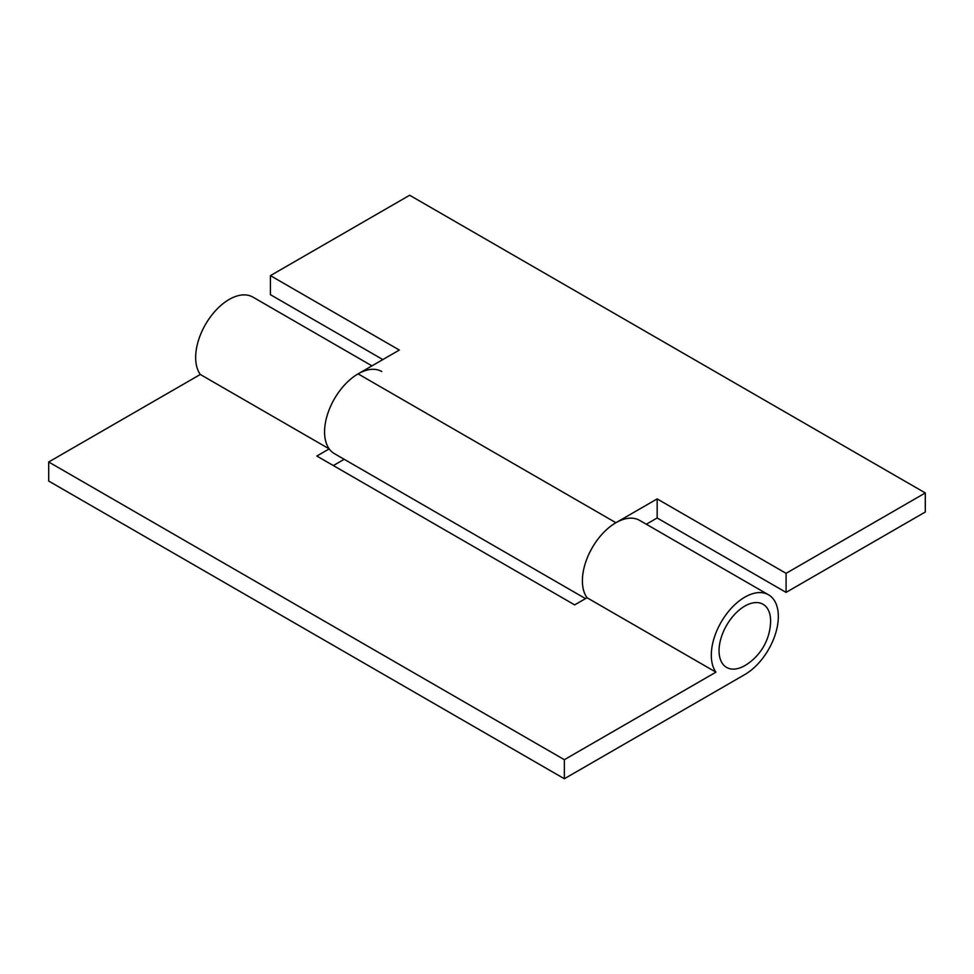 <?xml version="1.0" encoding="UTF-8"?>
<svg xmlns="http://www.w3.org/2000/svg" width="974" height="974" viewBox="0 0 974 974"><rect width="100%" height="100%" fill="white"/><g stroke="black" fill="none" stroke-linecap="round" stroke-linejoin="round"><path stroke-width="1.46" d="M768.523 594.797L639.614 520.372A47.397 27.369 120 0 0 595.394 542.676A47.397 27.369 120 0 0 587.03 597.744L574.66 604.891L316.842 456.039L329.212 448.892L200.303 374.466L48.7 461.993L48.7 481.046L564.348 778.75L744.818 674.556A47.397 27.369 120 0 0 775.791 632.783A47.397 27.369 120 0 0 768.523 594.797A47.397 27.369 120 0 0 724.303 617.102A47.397 27.369 120 0 0 715.951 672.17L587.03 597.744A47.397 27.369 -60 0 1 586.811 559.027A47.397 27.369 -60 0 1 615.909 522.721L657.158 498.907L786.079 573.333L786.079 592.387L925.3 512.007L925.3 492.954L786.079 573.333M329.212 448.892A47.397 27.369 -60 0 1 337.564 393.825A47.397 27.369 -60 0 1 381.784 371.52M371.971 365.859L252.875 297.094A47.397 27.369 120 0 0 208.655 319.399A47.397 27.369 120 0 0 200.303 374.466M715.951 672.17L564.348 759.696L564.348 778.75M564.348 759.696L48.7 461.993M344.199 459.29L333.339 465.56M925.3 492.954L409.652 195.25L270.431 275.63L270.431 294.684L382.843 359.576M270.431 275.63L399.34 350.056L358.091 373.87A47.397 27.369 120 0 0 327.118 415.642A47.397 27.369 120 0 0 334.386 453.628L585.532 598.62M786.079 592.387L657.158 517.961L646.298 524.231M657.158 498.907L657.158 517.961M744.818 606.084A36.464 21.051 120 0 0 719.043 650.742A36.464 21.051 120 0 0 744.818 665.619A36.464 21.051 120 0 0 746.145 664.816A52.864 52.864 0 0 0 770.568 622.52A36.464 21.051 120 0 0 744.818 606.084M615.909 522.721L358.091 373.87"/></g></svg>

